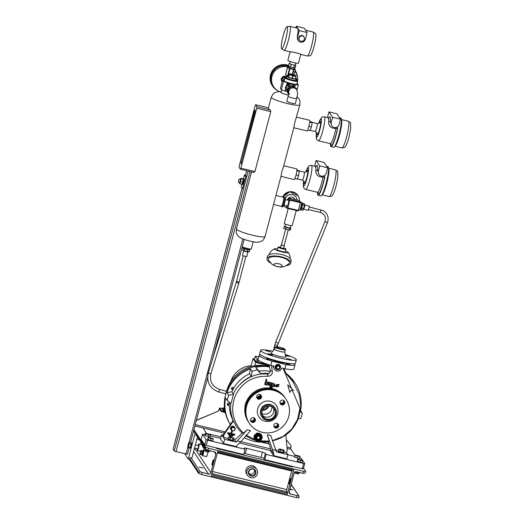 <?xml version="1.0" encoding="UTF-8"?>
<svg xmlns="http://www.w3.org/2000/svg" width="524" height="524" viewBox="0 0 524 524"><rect width="100%" height="100%" fill="white"/><g stroke="black" fill="none" stroke-linecap="round" stroke-linejoin="round"><path stroke-width="0.79" d="M281.611 206.803L282.731 205.094L284.015 200.24L284.172 197.089L285.082 197.312L284.918 200.463L283.314 206.338L282.515 207.019L281.493 206.351M283.392 206.227A4.166 0.609 -76.3 0 0 283.458 206.148A4.166 0.609 -76.3 0 0 284.794 202.408A4.166 0.609 -76.3 0 0 285.325 198.472L285.239 197.987M282.731 205.094L283.635 205.316M284.015 200.24L284.918 200.463M284.172 197.089L283.7 197.437M287.486 92.263L285.239 87.626L288.108 83.467L293.126 83.794L288.213 83.624L285.344 87.783L287.873 92.296M287.362 91.019A4.166 4.087 -33.7 0 1 289.726 84.128A4.166 4.087 -33.7 0 1 294.206 86.46M294.96 87.534L293.23 83.945M296.918 90.069L296.97 88.956L292.792 86.25L288.167 88.373L292.687 86.093L296.97 88.956M288.266 88.53L287.925 93.521L288.167 88.373M287.925 93.521L288.645 94.006M288.717 93.541A4.389 4.303 -33.7 0 1 291.796 87.05A4.389 4.303 -33.7 0 1 296.145 88.877L296.715 89.735A4.389 4.303 -33.7 0 0 288.776 93.017M296.636 98.519A4.389 0.583 14.8 0 1 292.877 98.119A4.389 0.583 14.8 0 1 288.154 96.278L286.838 101.27A4.389 0.583 14.8 0 0 291.56 103.117A4.389 0.583 14.8 0 0 295.32 103.516L296.636 98.519C296.728 95.486 298.673 95.944 296.715 89.735M295.674 78.227A5.345 0.707 -165.2 0 1 296.898 79.045A5.345 0.707 -165.2 0 1 292.313 78.561A5.345 0.707 -165.2 0 1 286.562 76.314A5.345 0.707 -165.2 0 1 288.03 76.209M296.001 79.864A5.345 0.707 -165.2 0 1 296.551 80.362A5.345 0.707 -165.2 0 1 291.966 79.877A5.345 0.707 -165.2 0 1 286.215 77.631L286.071 78.155A5.345 0.707 -165.2 0 0 286.628 78.652A5.345 0.707 -165.2 0 0 292.353 80.526A5.345 0.707 -165.2 0 0 296.414 80.886L296.551 80.362A5.345 0.707 -165.2 0 1 292.497 80.002A5.345 0.707 -165.2 0 1 286.766 78.128A5.345 0.707 -165.2 0 1 286.215 77.631L286.562 76.314M292.137 74.251A3.288 0.439 -165.2 0 1 295.575 75.476A3.288 0.439 -165.2 0 1 292.857 75.332A3.288 0.439 -165.2 0 1 289.477 73.864A3.288 0.439 -165.2 0 1 292.137 74.251M292.982 75.915A4.199 0.557 -165.2 0 1 292.844 75.888A4.199 0.557 -165.2 0 1 292.713 75.849L292.051 78.338A4.199 0.557 -165.2 0 0 292.327 78.404L292.982 75.915L296.053 76.393L295.398 78.882A4.199 0.557 -165.2 0 0 295.503 78.869L296.165 76.386A4.199 0.557 -165.2 0 1 296.053 76.393M296.165 76.386L295.726 75.738M288.613 74.002L289.045 74.657A4.199 0.557 -165.2 0 0 289.209 74.729L288.554 77.211A4.199 0.557 -165.2 0 1 288.39 77.139L287.958 76.491L290.086 68.624A4.113 0.544 -165.2 0 1 289.556 68.461L287.493 67.531A4.113 0.544 -165.2 0 1 287.427 67.432L288.095 67.164M289.209 74.729L292.713 75.849M289.045 74.657L288.39 77.139M292.327 78.404L295.398 78.882M288.554 77.211L292.051 78.338M337.05 127.07L337.463 128.347A1.369 0.419 10.9 0 1 335.858 128.393A1.369 0.393 71.3 0 1 335.642 127.725A1.369 0.393 71.3 0 1 335.602 127.535M337.626 128.596A15.085 2.214 103.7 0 1 336.251 134.491A15.085 2.214 103.7 0 1 331.037 146.668A15.085 2.214 103.7 0 1 330.447 143.707M339.473 117.677L340.803 117.998A15.085 2.214 103.7 0 1 338.89 135.133A15.085 2.214 103.7 0 1 333.677 147.31L331.037 146.668M330.886 143.425L330.991 144.139L330.369 143.681A12.34 1.808 -76.3 0 0 334.633 133.725A12.34 1.808 -76.3 0 0 335.858 128.393C330.958 128.478 328.561 126.284 328.659 121.817A1.369 0.937 -174.3 0 0 330.343 121.254L331.738 125.793A4.113 4.035 -33.7 0 1 331.207 122.55L332.596 117.291L340.502 119.217L339.113 124.47A4.113 4.035 -33.7 0 1 331.738 125.793M327.507 117.586A4.113 4.035 -33.7 0 1 327.598 117.134L328.987 111.881L336.893 113.8L340.502 119.217M307.673 129.991L310.097 130.581L311.4 127.024L312.18 122.695L311.662 121.915L309.75 121.45M309.697 122.092L312.18 122.695M308.865 126.408L311.4 127.024M328.987 111.881L332.596 117.291M324.205 175.691L324.618 176.968A1.369 0.419 10.9 0 1 323.013 177.014A1.369 0.393 71.3 0 1 322.797 176.339A1.369 0.393 71.3 0 1 322.758 176.149M324.782 177.21A15.085 2.214 103.7 0 1 323.406 183.112A15.085 2.214 103.7 0 1 318.192 195.288A15.085 2.214 103.7 0 1 317.603 192.321M326.629 166.291L327.952 166.612A15.085 2.214 103.7 0 1 326.046 183.754A15.085 2.214 103.7 0 1 320.832 195.924L318.192 195.288M318.042 192.039L318.147 192.753L317.524 192.301A12.34 1.808 -76.3 0 0 321.788 182.339A12.34 1.808 -76.3 0 0 323.013 177.014C318.114 177.092 315.717 174.898 315.815 170.431A1.369 0.937 -174.3 0 0 317.498 169.868L318.887 174.407A4.113 4.035 -33.7 0 1 318.356 171.165L319.745 165.912L327.657 167.831L326.269 173.09A4.113 4.035 -33.7 0 1 318.887 174.407M314.662 166.206A4.113 4.035 -33.7 0 1 314.754 165.754L316.142 160.495L324.048 162.42L327.657 167.831M294.829 178.605L297.252 179.195L298.556 175.645L299.335 171.309L298.811 170.529L296.905 170.064M296.853 170.706L299.335 171.309M296.021 175.029L298.556 175.645M316.142 160.495L319.745 165.912M285.298 198.334A6.17 6.046 -33.7 0 1 297.062 200.076M285.272 198.17A6.17 6.046 -33.7 0 1 296.021 197.103A6.17 6.046 -33.7 0 1 296.047 197.148M283.045 197.188A8.639 8.469 -33.7 0 1 299.466 200.666M291.757 197.076L291.73 197.031A3.701 3.629 -33.7 0 1 292.065 197.116M288.324 198.354L288.226 198.203A3.701 3.629 -33.7 0 1 288.475 197.954L288.58 198.111M288.213 208.67A8.639 8.469 -33.7 0 1 283.818 205.487M288.226 198.203L288.121 198.583M288.94 197.823L288.475 197.954M301.064 41.232A2.744 2.685 146.3 0 0 304.044 37.086A2.744 2.685 146.3 0 0 299.551 37.06A2.744 2.685 146.3 0 0 301.064 41.232M304.044 37.086L303.743 36.634A2.744 2.685 146.3 0 0 299.25 36.608A2.744 2.685 146.3 0 0 299.178 39.673L299.479 40.125M286.956 26.711A11.345 1.664 -76.3 0 0 282.862 36.903A11.345 1.664 -76.3 0 0 281.493 48.608A11.345 1.664 -76.3 0 0 281.604 48.719A11.345 1.664 -76.3 0 0 285.724 39.162A11.345 1.664 -76.3 0 0 287.237 26.868A11.345 1.664 -76.3 0 0 286.956 26.711L289.818 26.383A12.34 1.808 103.7 0 1 289.916 26.39L297.56 28.244A12.34 1.808 103.7 0 1 297.77 28.407A12.34 1.808 103.7 0 1 297.246 36.798L298.038 40.433A4.113 4.035 -33.7 0 1 297.508 37.191L299.243 30.621L307.149 32.54L305.413 39.117A4.113 4.035 -33.7 0 1 298.038 40.433M313.201 32.069L315.599 33.674A11.345 1.664 103.7 0 1 315.703 33.791A11.345 1.664 103.7 0 1 314.341 45.496A11.345 1.664 103.7 0 1 310.247 55.682L307.378 56.016A12.34 1.808 -76.3 0 0 311.839 44.926A12.34 1.808 -76.3 0 0 313.319 32.193A12.34 1.808 -76.3 0 0 313.201 32.069A12.34 1.808 -76.3 0 0 313.11 32.023L305.59 30.196M289.916 26.39A12.34 1.808 103.7 0 1 290.126 26.554A12.34 1.808 103.7 0 1 288.56 39.608A12.34 1.808 103.7 0 1 284.087 50.37A12.34 1.808 103.7 0 1 283.995 50.33L281.604 48.719M289.752 63.542A2.882 0.38 14.8 0 0 289.707 63.587A2.882 0.38 14.8 0 0 289.72 63.653A2.882 0.38 14.8 0 0 292.602 64.747A2.882 0.38 14.8 0 0 295.274 65.061L295.811 63.031M290.119 51.837L287.879 60.293A5.482 0.727 14.8 0 0 287.912 60.411A5.482 0.727 14.8 0 0 293.394 62.5A5.482 0.727 14.8 0 0 298.483 63.096L300.776 54.424M300.711 54.411L307.28 56.009A12.34 1.808 -76.3 0 0 307.378 56.016M290.204 51.738C291.003 51.503 302.197 54.227 300.75 54.306M295.313 64.904L295.837 65.14L294.495 65.225L291.148 64.413L289.143 63.509L289.739 63.47M295.837 65.14L295.143 67.766L290.453 67.039L288.449 66.135L289.143 63.509M293.8 67.851L294.495 65.225M290.453 67.039L291.148 64.413M295.863 27.831L296.296 26.2L304.208 28.126L307.149 32.54M296.296 26.2L299.243 30.621M282.377 78.515A3.288 3.223 -33.7 0 1 283.333 77.545M281.643 78.253A3.288 3.223 -33.7 0 1 283.288 76.576M284.493 76.268A3.288 3.223 -33.7 0 1 286.373 76.727M279.711 91.628A13.166 12.903 -33.7 0 1 271.982 76.432A13.166 12.903 -33.7 0 1 288.816 67.131M294.894 71.271A13.166 12.903 -33.7 0 1 297.593 81.096M297.527 81.515A13.166 12.903 -33.7 0 1 297.062 83.355M273.679 86.807L273.05 85.864A13.166 12.903 -33.7 0 1 289.078 66.502M294.914 71.199A13.166 12.903 -33.7 0 1 294.96 71.264L295.595 72.214M277.923 90.776A13.709 13.441 -33.7 0 1 270.829 75.358A13.709 13.441 -33.7 0 1 288.554 65.736M295.418 70.963L295.117 70.511A13.709 13.441 146.3 0 0 295.104 70.491L295.117 70.511A13.709 13.441 -33.7 0 1 297.619 77.657M281.408 79.903L281.106 78.803L283.766 76.091L286.445 76.746M284.506 76.727L281.512 79.51M281.578 80.716A3.288 3.223 -33.7 0 1 281.401 80.041M283.766 76.091L284.126 76.635M281.467 79.347L281.106 78.803M278.991 263.795A4.113 1.546 10.2 0 1 282.036 266.14A4.113 1.546 10.2 0 1 277.17 266.565A4.113 1.546 10.2 0 1 274.131 264.22A4.113 1.546 10.2 0 1 278.991 263.795M281.218 257.33A10.69 4.015 10.2 0 1 288.809 263.801C283.052 268 281.322 267.155 276.914 266.624L272.251 264.528L268.517 260.14A10.69 4.015 10.2 0 1 281.218 257.33M270.319 262.812A12.065 4.533 10.2 0 1 266.971 258.784A12.065 4.533 10.2 0 1 281.519 256.865A12.065 4.533 10.2 0 1 290.722 263.068A12.065 4.533 10.2 0 1 286.183 265.675M266.971 258.784L267.378 256.531A12.065 4.533 10.2 0 1 281.925 254.612A12.065 4.533 10.2 0 1 291.128 260.814L290.722 263.068M280.569 247.263A4.113 0.544 14.8 0 0 278.054 247.112L277.36 249.738A4.113 0.544 14.8 0 0 277.386 249.83A4.113 0.544 14.8 0 0 281.493 251.396A4.113 0.544 14.8 0 0 285.318 251.841L286.012 249.214A4.113 0.544 14.8 0 0 285.986 249.123A4.113 0.544 14.8 0 0 283.753 248.101M278.054 247.112A4.113 0.544 14.8 0 0 278.08 247.204A4.113 0.544 14.8 0 0 282.187 248.769A4.113 0.544 14.8 0 0 286.012 249.214M283.615 248.546L280.464 247.714M281.434 245.068L284.08 245.769M281.421 245.16L284.047 245.854M290.224 227.783A2.744 0.36 -165.2 0 1 290.237 227.842A2.744 0.36 -165.2 0 1 287.689 227.54A2.744 0.36 -165.2 0 1 284.951 226.499A2.744 0.36 -165.2 0 1 284.938 226.44A2.744 0.36 -165.2 0 1 284.977 226.394M290.283 227.678A3.02 0.4 -165.2 0 1 290.486 227.842A3.02 0.4 -165.2 0 1 290.506 227.907A3.02 0.4 -165.2 0 1 287.702 227.58A3.02 0.4 -165.2 0 1 284.689 226.434A3.02 0.4 -165.2 0 1 284.67 226.368A3.02 0.4 -165.2 0 1 284.977 226.276M290.414 228.104A3.02 0.4 -165.2 0 1 290.434 228.176A3.02 0.4 -165.2 0 1 290.191 228.261A3.02 0.4 -165.2 0 1 287.846 227.901A3.02 0.4 -165.2 0 1 285.174 227.043A3.02 0.4 -165.2 0 1 284.617 226.696A3.02 0.4 -165.2 0 1 284.604 226.63A3.02 0.4 -165.2 0 1 284.65 226.584M277.563 248.972A7.257 0.963 14.8 0 0 274.438 248.815A7.257 0.963 14.8 0 0 282.135 251.985A7.257 0.963 14.8 0 0 288.311 252.483A7.257 0.963 14.8 0 0 285.514 251.075M284.624 226.558L286.176 227.495L289.523 228.307L290.473 228.038M284.172 226.591L283.681 228.425L289.038 230.147L290.381 230.056L290.866 228.215M286.176 227.495L285.691 229.329M289.038 230.147L289.523 228.307M243.254 247.19A3.563 0.472 14.8 0 0 244.256 247.813A3.563 0.472 14.8 0 0 247.963 248.887A3.563 0.472 14.8 0 0 250.151 249.011L250.151 249.005A3.563 0.472 14.8 0 1 248.206 248.933A3.563 0.472 14.8 0 1 244.662 247.97A3.563 0.472 14.8 0 1 243.254 247.19L243.044 247.983A3.563 0.472 14.8 0 0 244.453 248.756A3.563 0.472 14.8 0 0 247.996 249.719A3.563 0.472 14.8 0 0 249.941 249.804L250.151 249.011M300.933 209.855L302.767 210.301A3.426 0.504 -76.3 0 0 302.8 210.288L303.619 208.578A3.426 0.504 -76.3 0 0 303.671 208.408L304.398 205.244A3.426 0.504 -76.3 0 0 304.411 205.159A3.426 0.504 -76.3 0 0 304.424 205.081L302.499 204.615A3.563 0.524 -76.3 0 1 301.66 208.205A3.563 0.524 -76.3 0 1 300.756 209.96L299.964 209.764A3.563 0.524 -76.3 0 0 300.449 209.115A3.563 0.524 -76.3 0 0 301.562 205.297A3.563 0.524 -76.3 0 0 301.647 202.834L301.549 202.814M257.579 439.774A2.469 2.417 -33.7 0 1 256.216 436.02A2.469 2.417 -33.7 0 1 260.258 436.04A2.469 2.417 -33.7 0 1 257.579 439.774M256.105 438.706A2.469 2.417 -33.7 0 1 258.738 434.907A2.469 2.417 -33.7 0 1 260.212 435.975M258.005 439.125A1.506 1.48 -33.7 0 1 256.93 437.324A1.506 1.48 -33.7 0 1 258.764 436.237A1.506 1.48 -33.7 0 1 259.832 438.031A1.506 1.48 -33.7 0 1 258.005 439.125M258.751 435.857A1.854 1.814 -33.7 0 1 258.922 435.903L258.758 435.654A1.854 1.814 -33.7 0 0 258.587 435.614L256.957 436.086A1.854 1.814 -33.7 0 0 256.839 436.21L256.996 436.453A1.854 1.814 -33.7 0 1 257.12 436.328M256.996 436.453L256.406 437.835A1.854 1.814 -33.7 0 0 256.452 438.005L256.616 438.247A1.854 1.814 -33.7 0 1 256.57 438.084M256.616 438.247L257.815 439.407A1.854 1.814 -33.7 0 0 257.985 439.446L259.609 438.974A1.854 1.814 -33.7 0 0 259.734 438.85L260.159 437.226A1.854 1.814 -33.7 0 0 260.114 437.055L258.922 435.903M258.758 435.654L260.114 437.055M256.839 436.21L256.406 437.835M258.587 435.614L256.957 436.086M260.146 435.87A2.469 2.417 146.3 0 0 255.633 436.931A2.469 2.417 146.3 0 0 256.039 438.608M260.258 436.04L260.166 435.903A2.469 2.417 146.3 0 0 255.679 436.996A2.469 2.417 146.3 0 0 256.059 438.64L256.151 438.778M276.967 369.479A2.469 2.417 -33.7 0 1 276.089 365.693A2.469 2.417 -33.7 0 1 280.012 365.87A2.469 2.417 -33.7 0 1 276.967 369.479M275.86 368.536A2.469 2.417 -33.7 0 1 278.866 364.855A2.469 2.417 -33.7 0 1 279.967 365.798M277.537 368.876A1.506 1.48 -33.7 0 1 276.77 366.931A1.506 1.48 -33.7 0 1 278.748 366.138A1.506 1.48 -33.7 0 1 279.515 368.084A1.506 1.48 -33.7 0 1 277.537 368.876M278.788 365.765A1.854 1.814 -33.7 0 1 278.945 365.831L278.788 365.588A1.854 1.814 -33.7 0 0 278.624 365.523L276.947 365.732A1.854 1.814 -33.7 0 0 276.803 365.837L276.967 366.079A1.854 1.814 -33.7 0 1 277.111 365.975M276.967 366.079L276.122 367.376A1.854 1.814 -33.7 0 0 276.141 367.553L276.305 367.796A1.854 1.814 -33.7 0 1 276.286 367.619M276.305 367.796L277.301 369.125A1.854 1.814 -33.7 0 0 277.458 369.197L279.135 368.988A1.854 1.814 -33.7 0 0 279.279 368.883L279.96 367.337A1.854 1.814 -33.7 0 0 279.94 367.167L278.945 365.831M278.788 365.588L279.94 367.167M276.803 365.837L276.122 367.376M278.624 365.523L276.947 365.732M279.901 365.7A2.469 2.417 146.3 0 0 275.473 366.374A2.469 2.417 146.3 0 0 275.794 368.438M280.012 365.87L279.927 365.732A2.469 2.417 146.3 0 0 275.519 366.446A2.469 2.417 146.3 0 0 275.814 368.47L275.906 368.601M260.945 395.181A2.469 2.417 -33.7 0 1 260.539 397.834L259.249 398.607A14.534 14.246 -33.7 0 1 260.546 397.834M282.855 362.3A11.109 1.474 -165.2 0 1 271 359.169M284.244 400.847A2.469 2.417 -33.7 0 1 280.373 403.749L280.176 403.546M281.781 404.856A2.469 2.417 -33.7 0 1 280.419 401.102A2.469 2.417 -33.7 0 1 284.46 401.122A2.469 2.417 -33.7 0 1 281.781 404.856M273.895 425.147A2.469 2.417 -33.7 0 1 278.323 424.355A2.469 2.417 -33.7 0 1 276.659 428.115A2.469 2.417 -33.7 0 1 273.895 425.147M278.106 424.073A2.469 2.417 -33.7 0 1 274.039 426.778M254.802 418.401L254.978 418.899A2.469 2.417 -33.7 0 1 250.741 421.119M253.596 417.694A2.469 2.417 -33.7 0 1 254.959 421.447A2.469 2.417 -33.7 0 1 250.917 421.427A2.469 2.417 -33.7 0 1 253.596 417.694M261.483 397.408A2.469 2.417 -33.7 0 1 257.055 398.194A2.469 2.417 -33.7 0 1 258.718 394.434A2.469 2.417 -33.7 0 1 261.483 397.408M259.249 398.607A2.469 2.417 -33.7 0 1 256.878 397.886M266.88 419.423A6.995 6.858 -33.7 0 1 261.928 411.085A6.995 6.858 -33.7 0 1 270.423 406.015A6.995 6.858 -33.7 0 1 275.369 414.353A6.995 6.858 -33.7 0 1 266.88 419.423M266.578 420.248A7.952 7.795 -33.7 0 1 262.177 408.157A7.952 7.795 -33.7 0 1 275.211 408.216A7.952 7.795 -33.7 0 1 266.578 420.248M261.974 417.039L261.653 416.554A7.952 7.795 -33.7 0 1 270.279 404.521A7.952 7.795 -33.7 0 1 274.89 407.738L275.211 408.216M265.052 421.263A10.421 10.218 -33.7 0 1 257.67 408.838A10.421 10.218 -33.7 0 1 270.325 401.286A10.421 10.218 -33.7 0 1 277.707 413.711A10.421 10.218 -33.7 0 1 265.052 421.263M262.131 432.3A21.936 21.504 -33.7 0 1 249.431 423.438A21.936 21.504 -33.7 0 1 250.007 398.941A21.936 21.504 -33.7 0 1 273.246 390.249A21.936 21.504 -33.7 0 1 285.947 399.111A21.936 21.504 -33.7 0 1 285.37 423.608A21.936 21.504 -33.7 0 1 262.131 432.3M249.431 423.438L249.038 422.848A21.936 21.504 -33.7 0 1 249.614 398.351A21.936 21.504 -33.7 0 1 272.853 389.666A21.936 21.504 -33.7 0 1 285.554 398.528L285.947 399.111M273.41 407.986A6.72 6.589 -33.7 0 1 262.445 415.29M270.351 406.277A6.72 6.589 -33.7 0 1 274.065 416.495A6.72 6.589 -33.7 0 1 263.061 416.442A6.72 6.589 -33.7 0 1 270.351 406.277M285.384 355.134L289.065 356.386L285.495 355.737M286.432 358.37L291.193 359.575L286.432 358.37M269.893 354.008L272.552 355.043L270.436 354.82L267.777 353.785L269.893 354.008M270.41 351.801L265.655 350.595L270.41 351.801M280.792 348.735A4.526 0.603 -165.2 0 1 276.076 346.731A4.526 0.603 -165.2 0 1 279.803 347.242A4.526 0.603 -165.2 0 1 284.591 348.977A4.526 0.603 -165.2 0 1 280.792 348.735M284.591 348.977L285.246 349.613A5.345 0.707 -165.2 0 1 285.344 349.809A5.345 0.707 -165.2 0 1 280.766 349.325A5.345 0.707 -165.2 0 1 275.008 347.078A5.345 0.707 -165.2 0 1 275.192 346.954L276.076 346.731M284.787 351.892A5.345 0.707 -165.2 0 1 284.781 351.938A5.345 0.707 -165.2 0 1 280.202 351.453A5.345 0.707 -165.2 0 1 274.445 349.207A5.345 0.707 -165.2 0 1 274.465 349.167M285.344 349.809L284.781 351.938L285.718 356.949A7.539 1.002 -165.2 0 1 279.246 356.327A7.539 1.002 -165.2 0 1 271.163 353.097L274.452 349.187M285.266 354.512A18.51 2.45 -165.2 0 1 296.322 359.811A18.51 2.45 -165.2 0 1 280.451 358.128A18.51 2.45 -165.2 0 1 260.526 350.353A18.51 2.45 -165.2 0 1 272.749 351.211M296.322 359.811L295.418 363.23A18.51 2.45 -165.2 0 1 279.547 361.547A18.51 2.45 -165.2 0 1 259.622 353.772L260.526 350.353M279.829 347.288A4.251 0.563 -165.2 0 1 284.408 349.076A4.251 0.563 -165.2 0 1 280.766 348.689A4.251 0.563 -165.2 0 1 276.187 346.901A4.251 0.563 -165.2 0 1 279.829 347.288M243.673 250.996L242.501 255.43L243.365 255.902L246.739 256.55L247.911 252.116M243.68 250.957L247.845 252.129L249.267 251.756A3.426 0.452 14.8 0 0 249.286 251.73L249.771 249.896M243.149 248.147L242.678 249.941L243.942 250.682A3.426 0.452 14.8 0 0 244.014 250.708A3.426 0.452 14.8 0 0 244.092 250.734L247.223 251.592A3.426 0.452 14.8 0 0 247.4 251.631L249.267 251.756L249.758 249.896M244.603 248.808L244.092 250.734M247.223 251.592L247.734 249.666M247.904 249.706L247.4 251.631M242.678 249.941L243.719 251.042M243.942 250.682L244.446 248.756M244.171 239.429L242.298 246.516A4.664 0.616 14.8 0 0 247.315 248.474A4.664 0.616 14.8 0 0 251.317 248.9L253.19 241.806M270.299 109.942L270.77 111.645L256.74 108.232L256.937 106.693L270.299 109.942A14.81 1.965 -165.2 0 1 268.314 108.324L271.236 97.287A14.81 1.965 14.8 0 0 287.172 103.503A14.81 1.965 14.8 0 0 299.866 104.852L294.652 123.055L293.872 127.542L283.576 166.521L281.807 171.676L281.028 176.156L265.079 236.514C262.531 242.219 262.072 240.405 260.133 241.806C256.904 242.37 257.12 242.632 249.824 241.099C240.929 238.669 240.11 237.785 238.138 235.99C237.143 233.815 235.846 235.171 236.448 228.949A14.81 1.965 14.8 0 0 252.385 235.165A14.81 1.965 14.8 0 0 265.079 236.514M275.932 195.459L283.589 197.319A4.664 0.681 103.7 0 1 282.999 202.618A4.664 0.681 103.7 0 1 281.388 206.377L273.548 204.471M283.779 165.754L296.695 168.892A5.482 0.806 103.7 0 1 296.001 175.121A5.482 0.806 103.7 0 1 294.102 179.549L280.975 176.359M296.623 117.134L309.54 120.278A5.482 0.806 103.7 0 1 308.846 126.507A5.482 0.806 103.7 0 1 306.946 130.935L293.82 127.745M193.86 429.883L196.382 433.676L195.066 433.355L193.546 431.075M196.382 433.676L195.897 435.51L196.664 435.699M208.559 448.262L208.028 450.26L205.552 449.042L205.618 447.169L208.559 448.262L303.448 471.331L305.78 471.521L305.531 472.465L304.32 473.441L302.918 473.329L303.448 471.331M193.932 429.621L205.618 447.169M290.211 449.134L287.087 448.374L290.211 449.134M270.646 448.911L240.883 441.68M221.056 436.859L209.731 434.108M202.971 427.938L206.502 433.243M194.895 425.96L224.344 433.119L194.895 425.979M304.726 463.589L303.337 468.849L302.171 468.751L303.56 463.498L304.726 463.589L302.813 460.72M303.56 463.498L266.133 454.4L264.744 459.653L302.171 468.751M292.156 466.314L292.575 466.95L216.661 448.492L216.242 447.863L243.653 454.524L245.042 449.271L207.615 440.173L206.227 445.426L216.242 447.863M206.227 445.426L204.76 444.883L201.151 439.466L202.539 434.213L206.148 439.623L207.615 440.173M290.545 448.649L295.091 455.467M303.527 468.135L305.78 471.521M293.709 469.969L217.794 451.511L211.349 475.903L287.263 494.355L293.709 469.969L293.329 470.853L217.558 452.422M202.14 472.543L201.616 474.541L198.675 473.447L198.923 472.504L200.378 471.888L208.598 474.115A1.919 1.88 146.3 0 0 210.93 472.72L215.842 454.118A1.919 1.88 146.3 0 0 214.486 451.826L208.028 450.26M296.505 497.61L297.029 495.612L298.431 495.724L299.093 496.857L298.837 497.8L296.505 497.61L201.616 474.541M297.029 495.612L290.571 494.04A1.919 1.88 -33.7 0 1 289.215 491.754L294.134 473.146A1.919 1.88 -33.7 0 1 296.46 471.757L302.918 473.329M212.456 462.024A2.744 0.4 -76.3 0 0 212.109 465.135A2.744 0.4 -76.3 0 0 213.058 462.921A2.744 0.4 -76.3 0 0 213.406 459.81A2.744 0.4 -76.3 0 0 212.456 462.024M199.041 467.067L203.011 468.07L199.041 467.067M189.288 459.358L198.675 473.447M289.844 489.383L292.628 489.861L289.969 488.892M184.69 453.738L188.26 459.109L189.583 459.43L190.068 457.59L191.915 458.035L197.489 436.931M191.267 442.859L191.836 442.996A2.633 0.386 103.7 0 1 191.928 443.206A2.633 0.386 103.7 0 1 191.47 446.121A2.633 0.386 103.7 0 1 190.592 448.112L187.952 447.666L189.302 443.979L189.393 442.204L188.764 443.166L189.393 442.204L191.26 442.976A2.633 0.386 103.7 0 1 191.273 443.042A2.633 0.386 103.7 0 1 191.201 444.116L191.057 444.922A2.633 0.386 103.7 0 1 190.592 446.677L190.35 447.332A2.633 0.386 103.7 0 1 189.943 447.954L190.35 447.332M188.26 459.109L195.066 433.355M187.834 447.09L187.952 447.666M188.706 445.269A2.345 0.341 103.7 0 1 187.815 447.011A2.345 0.341 103.7 0 1 188.188 444.496A2.345 0.341 103.7 0 1 188.863 442.695A2.345 0.341 103.7 0 1 188.706 445.269M198.472 445.623L198.399 447.555L197.692 448.819M197.384 448.747A3.426 0.504 -76.3 0 0 197.332 450.535A3.426 0.504 -76.3 0 0 197.391 450.581A3.426 0.504 -76.3 0 0 198.635 447.594A3.426 0.504 -76.3 0 0 199.068 443.966A3.426 0.504 -76.3 0 0 199.009 443.92A3.426 0.504 -76.3 0 0 198.157 445.551M203.319 450.778A3.426 0.504 -76.3 0 0 204.118 447.968M190.467 447.162L188.581 446.703M191.057 444.922L190.592 446.677M191.188 444.431L189.302 443.979M191.26 442.976L191.201 444.116M286.202 77.663A6.583 0.871 14.8 0 0 284.879 77.84A6.583 0.871 14.8 0 0 291.966 80.604A6.583 0.871 14.8 0 0 297.606 81.2A6.583 0.871 14.8 0 0 296.545 80.395M284.879 77.84L284.119 80.729A6.583 0.871 14.8 0 0 291.2 83.493A6.583 0.871 14.8 0 0 292.025 83.689M293.224 83.938A6.583 0.871 14.8 0 0 296.846 84.095L297.606 81.2M284.316 79.989A8.777 1.166 14.8 0 0 282.632 79.917L283.563 81.318A8.777 1.166 14.8 0 0 287.237 82.681L291.056 83.611M293.335 84.168L295.405 84.665A8.777 1.166 14.8 0 0 298.326 84.908L297.396 83.506A8.777 1.166 14.8 0 0 297.043 83.349M282.632 79.917L280.412 88.327L281.342 89.728L283.563 81.318M298.326 84.908L296.951 90.121M287.237 82.681L286.405 85.838M285.685 88.569L285.017 91.091L287.145 91.608M294.757 87.115L295.405 84.665M281.342 89.728A8.777 1.166 14.8 0 0 285.017 91.091M281.696 89.886L281.061 92.296A6.583 0.871 14.8 0 0 288.148 95.06A6.583 0.871 14.8 0 0 288.429 95.126M254.939 171.558L253.773 172.488L240.411 169.239L240.909 168.152L254.939 171.558L270.77 111.645M268.452 107.826L255.614 104.708L255.116 105.796L239.285 165.715L239.088 167.254L240.411 169.239M254.468 111.429L240.896 164.064L254.887 112.057L255.129 109.876L254.468 111.429L255.011 111.56M256.74 108.232L240.909 168.152M255.614 104.708L256.937 106.693M289.215 87.796L289.353 87.272L288.331 85.74L287.087 90.469L287.905 91.7M288.331 85.74A4.113 4.035 -33.7 0 1 289.333 85.143L290.355 86.676L291.062 86.846M294.861 87.475L294.075 86.296L289.333 85.143M294.075 86.296A4.113 4.035 -33.7 0 1 294.298 86.591L294.901 87.495M287.899 91.824L287.447 91.15A4.113 4.035 -33.7 0 1 287.087 90.469M289.353 87.272A4.113 4.035 -33.7 0 1 290.355 86.676M284.598 78.901A3.563 3.498 146.3 0 0 283.438 79.917M284.827 78.037L284.047 76.864L281.539 79.425L282.456 80.598M283.183 79.903L284.774 78.233M282.371 80.676A4.113 4.035 146.3 0 0 282.22 81.246L281.388 79.995L282.01 82.288M281.539 79.425A4.113 4.035 146.3 0 0 281.388 79.995M286.32 77.08L284.624 76.701A4.113 4.035 146.3 0 0 284.047 76.864M284.624 76.701L285.259 77.663M173.123 449.199L174.243 450.974L176.005 451.629L187.422 454.177M243.418 179.293A2.476 0.36 103.7 0 1 243.45 179.398A2.476 0.36 103.7 0 1 243.457 179.837A2.476 0.36 103.7 0 1 243.025 182.162A2.476 0.36 103.7 0 1 242.343 183.957L242.049 184.343M243.365 179.391L242.036 184.363L241.721 183.793L242.036 184.363L239.874 183.832L241.21 178.867L240.896 178.298L241.21 178.867L243.365 179.391L243.057 178.822L243.365 179.391M242.854 182.156L240.699 181.632M240.274 179.346A2.476 0.36 103.7 0 1 240.588 178.704A2.476 0.36 103.7 0 1 240.824 179.195A2.476 0.36 103.7 0 1 240.175 182.241A2.476 0.36 103.7 0 1 239.481 183.262A2.476 0.36 103.7 0 1 239.468 182.817A2.476 0.36 103.7 0 1 239.494 182.542M239.566 183.269L239.874 183.832L239.566 183.269M239.088 179.057L240.601 179.601L239.756 182.607L238.309 182.254L239.088 179.057L238.309 182.254M243.057 178.822L240.896 178.298M243.326 179.064L244.439 174.865L245.494 175.121L246.693 176.922L243.503 189.013L242.448 188.758L241.243 186.95L241.937 184.337M244.439 174.865L245.638 176.667L246.693 176.922M245.638 176.667L242.448 188.758M286.287 439.754L290.872 445.466A1.369 1.343 146.3 0 1 291.121 446.638L290.237 449.153M220.964 411.189L221.174 410.397A2.744 0.36 14.8 0 0 224.108 411.491L223.905 412.283A2.744 0.36 -165.2 0 1 220.964 411.189L219.327 408.74L218.803 410.331A1.369 1.343 -33.7 0 1 218.004 411.248L196.349 420.471M223.905 412.283L225.32 412.624M224.108 411.491L225.124 411.74M223.853 408.379L222.3 408L222.091 408.792L223.591 411.045L225.058 411.399M221.174 410.397L219.523 407.941L218.803 410.331M218.004 411.248L196.402 420.274M217.912 411.111A1.369 1.343 146.3 0 0 218.711 410.194M286.281 439.728L290.781 445.328A1.369 1.343 -33.7 0 1 290.892 445.492M283.608 464.768L283.497 464.212M248.952 473.395A3.36 3.295 146.3 0 0 254.337 469.812M251.284 475.563A3.36 3.295 146.3 0 0 254.933 470.48A3.36 3.295 146.3 0 0 249.431 470.454A3.36 3.295 146.3 0 0 251.284 475.563M253.144 468.777A3.799 3.72 -33.7 0 1 255.836 473.303A3.799 3.72 -33.7 0 1 251.225 476.054A3.799 3.72 -33.7 0 1 248.533 471.528A3.799 3.72 -33.7 0 1 253.144 468.777M291.082 484.687L298.988 496.051L291.18 484.327M291.842 470.493L286.785 489.593L286.504 491.748L287.421 493.123L287.263 494.355M290.158 481.667A2.744 0.4 103.7 0 1 289.209 483.881A2.744 0.4 103.7 0 1 289.556 480.763A2.744 0.4 103.7 0 1 290.506 478.55A2.744 0.4 103.7 0 1 290.158 481.667M264.744 459.653L263.991 458.526A2.744 0.36 14.8 0 0 261.057 457.432L245.239 453.588A2.744 0.36 14.8 0 0 243.974 453.332M232.885 440.874L233.344 440.271L232.669 440.245A2.633 0.347 14.8 0 0 233.154 440.284L232.853 440.933A2.633 0.347 14.8 0 1 229.617 440.212A2.633 0.347 14.8 0 1 228.209 439.518L228.366 438.929M233.082 440.939A2.633 0.347 14.8 0 0 233.304 440.861L233.219 440.232M233.344 440.271A2.633 0.347 14.8 0 0 233.462 440.226L234.176 438.346L233.737 437.972M228.451 438.968A2.633 0.347 14.8 0 0 229.42 439.433L228.176 438.837L228.674 436.964L230.187 437.684L234.176 438.346M230.187 439.682A2.633 0.347 14.8 0 0 231.955 440.127L229.42 439.433M232.669 440.245L231.955 440.127M229.695 439.557L230.187 437.684M232.446 440.252L232.944 438.372M233.514 438.097L229.335 436.767L233.514 438.097M229.335 436.78L228.674 436.964L229.335 436.78M204.76 444.883L206.148 439.623M302.42 460.124L301.123 458.179L299.728 457.662M202.539 434.213L204.936 434.606M210.379 435.929L220.643 438.424M239.501 443.009L270.725 450.601M287.846 454.76L294.829 456.456M261.057 457.432L262.445 452.179L246.627 448.334A2.744 0.36 -165.2 0 0 244.276 448.086A2.744 0.36 -165.2 0 0 244.295 448.144L245.042 449.271M266.133 454.4L265.38 453.267L263.991 458.526M262.445 452.179A2.744 0.36 -165.2 0 1 265.38 453.267M254.71 365.726L255.581 362.418L253.027 358.58L250.924 366.558M254.553 358.953L253.027 358.58M255.581 362.418L269.139 365.713M265.688 365.726A34.276 33.602 146.3 0 0 226.578 391.264M233.219 387.544A1.166 1.14 -33.7 0 1 231.47 388.716M229.054 403.316A1.166 1.14 -33.7 0 1 227.305 404.482M269.303 366.132A38.39 37.636 146.3 0 0 230.835 382.992A38.39 37.636 146.3 0 0 230.331 424.447M300.213 410.364L300.566 410.646A38.39 37.636 146.3 0 0 295.012 383.044L294.475 382.232A38.39 37.636 146.3 0 0 285.659 372.983M232.957 389.627A1.166 1.14 -33.7 0 1 231.497 388.264A1.166 1.14 -33.7 0 1 233.73 388.199A34.008 33.333 146.3 0 0 232.957 389.627A34.008 33.333 146.3 0 0 231.962 391.762L233.494 394.317L228.628 395.279A38.39 37.636 -33.7 0 0 227.239 400.533L225.556 398.004A38.39 37.636 146.3 0 0 230.35 424.42M229.263 405.111A1.166 1.14 -33.7 0 1 227.331 404.03A1.166 1.14 -33.7 0 1 229.296 403.5A34.008 33.333 146.3 0 0 229.263 405.111A34.008 33.333 146.3 0 0 233.114 420.418M244.367 437.678A38.39 37.636 146.3 0 0 253.341 441.116A38.39 37.636 146.3 0 0 268.393 441.725M250.426 368.831L252.109 371.359L251.245 376.356L249.562 373.828L250.426 368.831A38.39 37.636 146.3 0 0 226.944 392.751L228.628 395.279M252.109 371.359A38.39 37.636 -33.7 0 1 257.369 369.839L260.657 373.638L258.974 371.11L255.686 367.311L257.369 369.839M269.401 366.879A38.39 37.636 146.3 0 0 255.686 367.311M229.368 402.249A34.008 33.333 146.3 0 0 229.296 403.5M287.453 375.335L287.925 375.151A38.39 37.636 146.3 0 0 286.183 373.782M270.227 371.424A34.008 33.333 146.3 0 0 258.974 371.11M287.925 375.151L289.608 377.68A38.39 37.636 -33.7 0 1 293.479 381.42L293.217 382.153L289.608 377.68M295.012 383.044A38.39 37.636 146.3 0 0 291.796 378.891L293.479 381.42M300.566 410.646L302.243 413.174A38.39 37.636 -33.7 0 1 300.855 418.434L298.064 418.984M249.562 373.828A34.008 33.333 146.3 0 0 233.73 388.199M226.944 392.751L231.962 391.762M262.472 410.312A6.17 6.046 146.3 0 0 268.805 406.093M262.878 409.486A6.17 6.046 146.3 0 0 267.895 406.146M251.147 365.706A22.761 22.309 146.3 0 0 230.704 381.675M224.416 406.251L223.794 408.589L224.835 410.148M269.172 365.569L258.627 363.001L258.791 362.366M258.83 356.785L255.273 356.228L254.441 359.379L256.275 362.13L258.627 363.001M255.273 356.228L257.107 358.979L258.149 359.366M256.275 362.13L257.107 358.979M262.007 413.501A6.858 6.72 146.3 0 0 271.936 406.893M268.321 441.503L270.928 449.815L273.934 454.328L273.587 455.644L286.766 458.847L287.879 454.642L276.305 451.826L275.827 450.312L272.408 449.481L273.934 454.328M283.825 451.976L286.543 452.631L287.237 450.005L285.835 434.894M286.543 452.631L287.879 454.642M278.984 451.4L278.611 451.203A2.633 0.347 -165.2 0 0 278.984 451.4L278.997 452.035M278.67 451.989A2.633 0.347 -165.2 0 1 278.29 451.688L278.441 451.131M278.611 451.203L278.788 449.192L279.751 449.075L278.788 449.192L280.55 449.946L284.224 450.47L283.556 452.369A2.633 0.347 -165.2 0 1 283.556 452.376L283.386 453.037A2.633 0.347 -165.2 0 1 282.462 453.064A2.633 0.347 -165.2 0 1 278.951 452.114L279.102 451.413M275.722 450.005L278.401 450.653M282.94 452.441L283.556 452.369A2.633 0.347 -165.2 0 1 282.94 452.441L282.285 452.35A2.633 0.347 -165.2 0 1 280.537 451.937L279.737 451.688A2.633 0.347 -165.2 0 1 279.292 451.524M272.408 449.481L267.338 434.671L270.757 435.503L275.827 450.312M270.928 449.815L270.581 451.131L273.587 455.644M268.989 441.136L269.362 441.103L267.338 434.671M240.778 441.791L250.544 430.59L247.125 429.759L243.568 433.145L242.206 433.073L234.85 440.068L236.186 442.073L237.359 440.959L240.778 441.791L237.031 445.354L236.684 446.671L223.506 443.468L224.619 439.263L236.186 442.073M234.85 440.068L233.789 439.813M228.274 438.47L223.283 437.252L224.619 439.263M223.283 437.252L223.977 434.625L223.643 434.127L222.949 436.761L221.613 434.75L220.499 438.955L223.506 443.468M247.125 429.759L237.359 440.959M221.613 434.75L223.368 435.175M223.643 434.127L233.154 420.359L233.494 420.844C235.492 425.619 238.4 429.693 242.206 433.073M223.977 434.625L233.494 420.844M231.261 437.049A0.413 0.406 146.3 0 0 231.274 436.597L231.241 436.551A0.413 0.406 146.3 0 0 231.005 436.381L230.102 436.164A0.413 0.406 146.3 0 0 229.643 436.761A0.413 0.406 146.3 0 1 230.134 436.21L230.102 436.164M233.029 435.51A0.413 0.406 146.3 0 0 232.78 435.32L229.067 434.422A0.413 0.406 146.3 0 0 228.634 435.064L228.647 435.084A0.413 0.406 146.3 0 0 228.89 435.254L232.604 436.158A0.413 0.406 146.3 0 0 233.049 435.536A0.413 0.406 146.3 0 0 232.813 435.365L229.093 434.462A0.413 0.406 146.3 0 0 228.647 435.084M232.08 431.711A0.413 0.406 146.3 0 0 231.346 431.841L230.927 433.42L228.058 432.719A0.413 0.406 146.3 0 0 227.613 433.341A0.413 0.406 146.3 0 0 227.855 433.512L234.379 435.097A0.413 0.406 146.3 0 0 234.824 434.475A0.413 0.406 146.3 0 0 234.588 434.311L231.719 433.61L232.132 432.031A0.413 0.406 146.3 0 0 232.08 431.711L232.053 431.665A0.413 0.406 146.3 0 0 231.313 431.796L230.901 433.374L228.032 432.673A0.413 0.406 146.3 0 0 227.599 433.322M234.791 434.429L234.824 434.475A0.413 0.406 146.3 0 0 234.556 434.265L231.726 433.577M234.778 427.591L234.47 427.132A2.194 2.148 146.3 0 0 230.54 427.833A2.194 2.148 146.3 0 0 230.822 429.562L231.13 430.021A2.194 2.148 -33.7 0 1 232.604 426.674A2.194 2.148 -33.7 0 1 234.745 430.001M233.953 430.708A2.194 2.148 -33.7 0 1 233.049 430.964M232.473 430.925A2.194 2.148 -33.7 0 1 231.13 430.021M231.274 436.597A0.413 0.406 146.3 0 0 231.032 436.426L230.134 436.21M255.345 439.053A3.288 3.223 146.3 0 0 261.234 437.972A3.288 3.223 146.3 0 0 257.572 434.055A3.288 3.223 146.3 0 0 255.358 439.073A3.288 3.223 146.3 0 0 261.26 438.018A3.288 3.223 146.3 0 0 260.834 435.424M254.147 436.289A4.113 4.035 -33.7 0 1 261.522 434.972A4.113 4.035 -33.7 0 1 258.751 441.241A4.113 4.035 -33.7 0 1 254.147 436.289M261.522 434.972L257.173 432.85L253.871 435.883L254.769 439.59L245.894 435.012M280.268 403.644A14.81 14.515 146.3 0 0 280.137 403.388A2.469 2.417 -33.7 0 0 284.087 400.69M260.985 397.133A14.81 14.515 146.3 0 0 260.304 397.474L259.007 398.247A14.81 14.515 146.3 0 0 258.417 398.666M260.788 395.024A2.469 2.417 -33.7 0 1 260.304 397.474M259.007 398.247A2.469 2.417 -33.7 0 1 256.799 397.683M260.395 394.736A2.469 2.417 -33.7 0 1 256.681 397.212M283.694 400.395A2.469 2.417 -33.7 0 1 279.98 402.871M285.436 398.345A21.936 21.504 146.3 0 0 285.318 398.168A21.936 21.504 146.3 0 0 263.572 389.031A21.936 21.504 146.3 0 0 245.972 405.203A21.936 21.504 146.3 0 0 248.802 422.488A21.936 21.504 146.3 0 0 248.92 422.671M254.657 418.257L254.736 418.538A2.469 2.417 -33.7 0 1 250.662 420.916M277.949 423.916A2.469 2.417 -33.7 0 1 273.96 426.575M254.736 418.538A14.81 14.515 146.3 0 0 254.972 418.886M285.318 398.168L284.807 397.402A21.936 21.504 146.3 0 0 264.64 388.042A21.936 21.504 146.3 0 0 246.49 401.436L245.186 404.03L244.878 407.541A21.936 21.504 146.3 0 0 248.291 421.722L248.802 422.488M254.258 417.962A2.469 2.417 -33.7 0 1 250.544 420.438M277.556 423.628A2.469 2.417 -33.7 0 1 273.842 426.104M257.572 394.958L258.273 394.552M279.954 402.491L280.111 402.949M254.258 418.624L253.4 417.654M233.494 394.317L230.986 403.559L227.239 400.533M300.062 411.412L302.243 413.174M283.975 368.569L285.966 373.468L289.556 377.699M251.245 376.356A34.008 33.333 146.3 0 0 239.547 384.963C247.597 376.854 256.865 373.206 267.345 374.005L269.159 373.527A34.008 33.333 146.3 0 0 260.657 373.638M243.568 433.145C232.892 422.704 230.082 410.384 235.132 396.177C241.774 382.481 252.712 375.832 267.947 376.239C271.17 375.957 272.604 374.241 272.244 371.09L271.484 365.529M272.244 371.09A19.139 3.648 -17.9 0 1 270.273 370.37A19.139 3.648 162.1 0 1 270.188 370.193C270.227 371.811 269.919 372.741 269.264 372.97L269.159 373.527M239.547 384.963C237.044 387.295 234.994 390.282 233.403 393.924M269.388 364.927L257.703 362.104L258.791 360.525A18.51 2.45 14.8 0 0 270.823 365.366L271.93 361.16L285.999 364.586A18.51 2.45 14.8 0 0 294.999 364.802A18.51 2.45 14.8 0 0 294.193 363.748M258.109 359.503L257.703 362.104M260.435 354.827A18.51 2.45 14.8 0 0 259.21 355.351A18.51 2.45 14.8 0 0 271.93 361.16M285.999 364.586L284.892 368.791A18.51 2.45 14.8 0 0 293.885 369.007L294.999 364.802M280.491 367.717A2.744 2.685 -33.7 0 1 275.572 368.601A2.744 2.685 -33.7 0 1 277.419 364.416A2.744 2.685 -33.7 0 1 280.491 367.717M284.892 368.791L281.807 368.038A4.113 4.035 -33.7 0 1 274.432 369.361A4.113 4.035 -33.7 0 1 273.901 366.119L270.823 365.366M280.124 365.536A2.744 2.685 -33.7 0 1 278.277 369.695A2.744 2.685 -33.7 0 1 275.558 368.575M274.432 369.361L272.709 365.824M266.447 357.623A11.246 1.487 14.8 0 0 270.332 359.529L266.461 358.776L270.332 359.529A11.246 1.487 14.8 0 0 278.336 361.927A11.246 1.487 14.8 0 0 285.613 363.243L287.755 364.344L289.87 364.566L285.613 363.243A11.246 1.487 14.8 0 0 287.584 363.204M283.065 368.346L299.931 408.248L297.58 419.298L291.809 429.038L283.13 436.42L272.532 440.586M269.362 441.103L259.884 440.867M279.181 384.701L277.596 384.315L275.598 385.507L275.807 386.804L275.631 385.553L277.628 384.361L279.181 384.701M279.207 384.747L278.545 385.422L277.419 385.153L276.417 385.749C276.679 386.889 277.203 387.02 278.002 386.129L276.508 386.371M287.702 384.819L289.838 392.496L287.702 384.819L293.42 390.354L291.03 390.406L289.838 392.496M266.054 379.311L266.847 379.507L266.028 379.265L264.64 384.524L266.028 379.265M266.847 379.507L265.969 382.834L267.718 381.95L268.668 382.186L267.685 381.904L265.937 382.789M266.474 384.053L266.644 385.048L266.487 384.079L265.773 383.575L265.458 384.76L264.666 384.57M274.163 384.59L274.045 385.585L273.102 386.62L274.078 385.625L274.176 384.609L272.762 384.714L271.76 388.526M270.934 388.291L272.323 383.037L274.89 384.131L274.681 386.162L274.019 386.843L273.102 386.62M274.89 384.131L273.142 383.417M270.358 388.186L269.65 388.015L270.26 385.703L268.458 385.055L268.249 383.758L269.336 382.343L270.246 382.566L269.041 383.954C269.297 385.101 269.827 385.225 270.62 384.334L269.133 384.577M270.587 384.289L271.006 382.716L271.825 382.952L270.436 388.205M269.65 388.015L270.227 385.657M270.246 382.566L269.303 382.297L268.635 382.979L268.216 383.712L268.458 385.055M278.794 386.326L275.84 386.85M269.041 383.954L269.146 384.603M270.62 384.334L271.006 382.716M271.039 382.762L271.825 382.952M270.967 388.336L272.323 383.037M272.356 383.083L273.148 383.273M276.417 385.749L276.528 386.398M268.668 382.186L267.109 383.535L267.437 385.238L266.644 385.048M287.735 384.858L293.42 390.354M299.695 472.995L299.283 473.061A2.476 0.328 -165.2 0 1 297.285 472.772A2.476 0.328 -165.2 0 1 294.966 472.006M299.852 472.583L299.741 472.982L299.414 472.484L299.741 472.982L297.403 472.622L294.737 471.764M298.254 474.037L295.11 473.205M297.403 472.622L297.56 472.026M222.3 408L223.8 410.259L224.894 410.521M223.8 410.259L223.591 411.045M231.176 429.667L231.549 427.473L233.521 426.903L235.125 428.527L233.671 427.126L231.693 427.695L231.176 429.667L232.63 431.069L234.601 430.499L235.125 428.527M234.798 429.523A1.696 1.657 -33.7 0 1 232.741 430.748A1.696 1.657 -33.7 0 1 231.543 428.73A1.696 1.657 -33.7 0 1 233.593 427.505A1.696 1.657 -33.7 0 1 234.798 429.523M247.623 475.458L246.719 474.102A5.482 5.378 -33.7 0 1 252.673 465.81A5.482 5.378 -33.7 0 1 255.85 468.024L256.747 469.38A5.482 5.378 146.3 0 0 247.76 469.334A5.482 5.378 146.3 0 0 250.793 477.672A5.482 5.378 146.3 0 0 256.747 469.38M243.405 179.09A2.633 0.386 -76.3 0 1 243.156 181.743A2.633 0.386 -76.3 0 1 242.219 184.193L242.835 184.369A2.633 0.386 -76.3 0 0 243.817 181.907A2.633 0.386 -76.3 0 0 244.066 179.254L243.405 179.09A2.633 0.386 -76.3 0 0 243.359 179.097M242.147 184.199L242.776 184.33M294.174 68.69A2.961 0.393 -165.2 0 1 294.305 68.932A2.961 0.393 -165.2 0 1 291.809 68.618A2.961 0.393 -165.2 0 1 288.632 67.439A2.961 0.393 -165.2 0 1 288.868 67.288M294.213 68.546A3.563 0.472 -165.2 0 1 294.861 68.913A3.563 0.472 -165.2 0 1 291.875 68.723A3.563 0.472 -165.2 0 1 288.161 67.144A3.563 0.472 -165.2 0 1 288.907 67.144M294.861 68.913L295.313 69.345A4.113 0.544 -165.2 0 1 295.379 69.443L293.997 69.535A4.113 0.544 -165.2 0 1 293.532 69.463L290.086 68.624M287.493 67.531L285.567 74.808A4.113 0.544 -165.2 0 1 285.501 74.709L287.427 67.432M288.056 76.118A3.563 0.472 -165.2 0 1 286.019 75.24L287.63 75.738L289.556 68.461M288.115 75.888A4.113 0.544 -165.2 0 1 287.63 75.738M293.971 74.775L295.379 69.443M293.997 69.535L292.713 74.395M292.261 74.277L293.532 69.463M200.502 444.28A3.426 0.504 -76.3 0 0 200.967 442.164M205.087 448.341L205.113 449.978L204.786 449.481M205.415 448.839L205.113 449.978L207.786 450.83L207.943 450.227M205.008 449.985A2.476 0.328 14.8 0 0 205.074 450.064A2.476 0.328 14.8 0 0 207.661 450.981A2.476 0.328 14.8 0 0 209.659 451.269L210.078 451.203M210.229 450.791L210.124 451.19L207.786 450.83M209.797 450.699L210.124 451.19L209.797 450.699M208.631 452.245L205.487 451.419M202.264 444.11L201.91 445.452L202.781 446.068L201.91 445.452M203.004 445.217L202.781 446.068L203.921 446.586M202.329 445.957A2.476 0.328 14.8 0 0 202.369 446.003A2.476 0.328 14.8 0 0 203.96 446.651M204.976 448.171L202.827 447.476L203.037 446.33M206.384 456.574A2.744 0.4 -76.3 0 0 206.43 456.614A2.744 0.4 -76.3 0 0 207.163 455.127A2.744 0.4 -76.3 0 0 207.799 452.258M202.369 455.061A2.744 0.4 -76.3 0 0 202.428 455.611A2.744 0.4 -76.3 0 0 202.474 455.651A2.744 0.4 -76.3 0 0 203.469 453.26A2.744 0.4 -76.3 0 0 203.816 450.358A2.744 0.4 -76.3 0 0 203.771 450.319A2.744 0.4 -76.3 0 0 203.41 450.797M203.594 450.863L202.565 455.087M202.474 451.105L201.681 454.354M279.737 451.688L279.397 451.544M282.285 452.35L280.537 451.937M283.392 449.92L284.224 450.47L279.823 449.356L279.416 448.944L283.759 450.09M280.052 451.826L280.55 449.946M282.77 452.461L283.268 450.588M202.022 453.024L202.402 453.273L201.858 454.38M202.637 451.164L202.48 452.985L202.1 452.723M202.415 452.939L201.963 452.933M201.792 453.954L201.334 454.649L200.05 454.334L201.092 450.391L200.64 451.085L201.092 450.391L202.382 450.706L202.316 451.983L201.792 453.954L200.509 453.646M200.594 452.605L199.952 453.869L200.712 450.745L200.594 452.605M199.965 453.922L200.05 454.334M202.316 451.983L201.026 451.675M303.756 209.279L308.197 210.353L309.265 207.065L309.232 206.089L304.791 205.015M300.946 209.842L303.055 210.039L303.815 209.214L304.785 205.978L304.333 203.633L302.551 203.201M301.745 207.936L303.671 208.408M304.398 205.244L302.472 204.773M303.619 208.578L301.693 208.107M304.424 205.081L304.333 203.633M302.499 204.615A3.563 0.524 -76.3 0 0 302.44 203.03L301.647 202.834A3.563 0.524 -76.3 0 1 301.706 204.426A3.563 0.524 -76.3 0 1 300.868 208.015A3.563 0.524 -76.3 0 1 299.964 209.764L299.859 209.738M205.605 435.778L204.779 435.195L205.277 433.315L208.788 434.684L210.661 434.881L210.294 434.422L210.661 434.881L210.163 436.761L205.605 435.778L206.102 433.905M300.075 456.365L299.368 458.579L294.606 457.288L295.104 455.415L299.866 456.699L300.016 456.358M302.82 460.76L302.328 462.633L300.108 462.292L297.265 461.015L297.763 459.135L300.606 460.419L302.82 460.76L302.708 460.354M213.203 438.974L212.705 440.848L210.491 440.507L207.648 439.223L208.146 437.35L210.982 438.627L213.203 438.974L213.091 438.568M205.794 433.243L205.277 433.315M205.86 433.407L210.222 434.363L205.86 433.407M208.297 436.564L208.788 434.684M298.097 459.175L302.603 460.269L298.097 459.175M300.108 462.292L300.606 460.419M297.58 461.48L298.077 459.607M295.313 455.081L295.104 455.415M295.385 455.055L299.911 456.273L295.385 455.055M296.885 458.1L297.377 456.221M299.368 458.579L299.866 456.699M207.963 439.695L208.454 437.822M208.48 437.389L212.986 438.483L208.48 437.389M210.491 440.507L210.982 438.627M295.235 199.637L294.698 198.832A4.113 4.035 146.3 0 0 287.342 200.07M288.239 208.559L284.303 223.46A4.113 0.544 14.8 0 0 284.329 223.552A4.113 0.544 14.8 0 0 288.436 225.117A4.113 0.544 14.8 0 0 292.261 225.562L296.237 210.504M292.084 209.495A4.113 0.544 14.8 0 0 293.558 209.849L287.552 208.388L286.661 207.059A6.17 0.904 -76.3 0 1 286.752 206.364L286.883 205.873M288.351 200.312L288.796 198.616A6.17 0.904 -76.3 0 1 289.025 198.124L289.91 199.454L300.455 202.015L299.571 200.685L289.025 198.124M287.552 208.388A6.17 0.904 -76.3 0 0 287.774 207.897L298.32 210.458L300.363 202.716L289.818 200.148L287.774 207.897M289.818 200.148A6.17 0.904 -76.3 0 0 289.91 199.454M300.363 202.716A6.17 0.904 -76.3 0 0 300.455 202.015M293.558 209.849L298.091 210.956A6.17 0.904 -76.3 0 0 298.32 210.458M298.451 209.96L299.44 210.203A4.113 0.603 -76.3 0 0 300.861 206.882A4.113 0.603 -76.3 0 0 301.385 202.205L300.422 201.976M330.841 143.943A13.709 2.011 103.7 0 0 336.107 134.268A13.709 2.011 103.7 0 0 337.463 128.347A1.369 1.343 146.3 0 0 337.338 127.352M341.373 119.57A13.709 2.011 103.7 0 1 339.532 135.1A13.709 2.011 103.7 0 1 334.908 146.176M316.503 132.323A9.596 1.408 -76.3 0 0 316.804 137.399A9.596 1.408 -76.3 0 0 319.837 129.749A9.596 1.408 -76.3 0 0 321.363 119.407A9.596 1.408 -76.3 0 0 318.664 123.428M318.618 123.448L321.415 117.677L322.581 116.924L324.336 116.819A12.34 1.808 103.7 0 1 322.771 130.836A12.34 1.808 103.7 0 1 318.507 140.799L330.369 143.681M346.646 136.829A13.709 2.011 -76.3 0 0 348.381 121.254C350.248 122.439 350.982 123.114 350.576 123.271L350.674 128.78L348.997 137.078C347.576 142.39 346.213 145.698 344.903 146.989C344.838 147.545 343.842 147.847 341.903 147.899A13.709 2.011 -76.3 0 0 346.646 136.829M317.007 133.319C317.361 133.109 316.751 132.513 315.179 131.524A4.113 0.603 -76.3 0 0 316.601 128.203A4.113 0.603 -76.3 0 0 317.125 123.533C318.959 123.376 319.778 123.127 319.568 122.78M319.358 123.009A6.858 1.009 103.7 0 1 320.675 122.406A6.858 1.009 103.7 0 1 319.535 129.297A6.858 1.009 103.7 0 1 317.61 134.491A6.858 1.009 103.7 0 1 316.922 133.017M328.659 121.817A12.34 1.808 -76.3 0 0 328.293 117.776L329.052 117.664L328.358 118.738M327.598 117.134L327.978 117.703M328.83 117.769A13.709 2.011 103.7 0 1 330.343 121.254L331.207 122.55M317.996 192.557A13.709 2.011 103.7 0 0 323.256 182.883A13.709 2.011 103.7 0 0 324.618 176.968A1.369 1.343 146.3 0 0 324.487 175.966M328.528 168.191A13.709 2.011 103.7 0 1 326.688 183.721A13.709 2.011 103.7 0 1 322.064 194.79L329.059 196.52A13.709 2.011 -76.3 0 0 333.801 185.45A13.709 2.011 -76.3 0 0 335.537 169.868C337.404 171.053 338.137 171.728 337.731 171.892L337.829 177.4L336.153 185.699C334.731 191.011 333.369 194.312 332.059 195.609C331.993 196.159 330.998 196.461 329.059 196.52M303.658 180.937A9.596 1.408 -76.3 0 0 303.959 186.02A9.596 1.408 -76.3 0 0 306.992 178.363A9.596 1.408 -76.3 0 0 308.518 168.021A9.596 1.408 -76.3 0 0 305.82 172.042M305.774 172.062L308.571 166.291L309.736 165.545L311.492 165.433A12.34 1.808 103.7 0 1 309.926 179.457A12.34 1.808 103.7 0 1 305.662 189.419L317.524 192.301M304.162 181.933C304.516 181.723 303.9 181.127 302.335 180.138A4.113 0.603 -76.3 0 0 303.756 176.824A4.113 0.603 -76.3 0 0 304.274 172.147C306.114 171.996 306.933 171.748 306.723 171.394M306.514 171.623A6.858 1.009 103.7 0 1 307.83 171.027A6.858 1.009 103.7 0 1 306.691 177.911A6.858 1.009 103.7 0 1 304.765 183.105A6.858 1.009 103.7 0 1 304.077 181.632M315.815 170.431A12.34 1.808 -76.3 0 0 315.448 166.396L316.208 166.278L315.514 167.359M314.754 165.754L315.134 166.318M315.985 166.383A13.709 2.011 103.7 0 1 317.498 169.868L318.356 171.165M297.835 195.373A8.639 8.469 146.3 0 0 282.691 197.096L289.811 191.692L298.071 195.734M297.246 36.798L297.508 37.191M272.297 85.713C270.161 82.379 269.572 78.777 270.522 74.899L277.51 66.168L288.639 65.415A13.709 13.441 146.3 0 0 272.297 85.713L272.591 86.165M236.802 282.619L236.213 282.357L236.481 281.421L239.134 282.122L238.833 283.163L236.802 282.619M238.833 283.163L210.884 373.822L208.264 373.009C206.43 382.304 209.941 388.638 218.796 392.024L225.798 393.897M210.884 373.822C209.384 381.42 212.259 386.601 219.504 389.371L218.796 392.024M196.205 434.357L205.369 448.118M191.005 457.812L200.378 471.888M193.611 451.609L208.598 474.115M189.76 458.742L198.923 472.504M194.535 448.112L210.93 472.72M214.29 451.78L215.842 454.118M287.44 205.952L287.342 205.984A2.875 0.419 -76.3 0 0 288.338 203.666A2.875 0.419 -76.3 0 0 288.704 200.404L285.311 199.578M281.126 92.047A6.858 0.91 14.8 0 0 288.174 95.099A6.858 0.91 14.8 0 0 288.423 95.165M241.688 162.021L241.138 161.883M242.075 188.201L173.103 449.258M245.507 175.147L246.666 170.758L245.52 175.167M242.867 238.931L189.099 442.426M187.841 447.175L186.027 454.066M250 171.571L176.005 451.629M248.186 171.125L246.666 176.876M243.464 189L174.243 450.974M195.256 424.597L225.202 431.874M266.657 441.955L268.609 442.433M286.949 446.887L290.807 447.83M219.045 409.408L219.923 409.617M219.549 407.967L222.143 408.596L219.523 407.941M244.145 437.933L245.501 438.267M261.653 442.191L269.1 444.005M289.176 491.944L290.571 494.04M246.627 448.334L245.239 453.588M286.504 491.748L211.951 473.624M287.421 493.123L211.67 474.711M286.785 489.593L212.508 471.534M291.698 470.991L217.421 452.933M257.363 397.487A14.122 13.847 -33.7 0 1 260.33 395.731M260.408 395.325L256.963 397.356M267.345 374.005A19.139 2.378 94.8 0 1 267.947 376.239M270.188 370.193L269.192 364.894M309.284 206.954L323.262 210.674C327.69 213.589 329.092 217.591 327.467 222.68L277.51 345.355L274.845 344.733L273.567 350.235M278.211 343.154L275.676 342.12L274.845 344.733M327.467 222.68L324.932 221.639L275.676 342.12M320.983 209.797L320.321 212.456L321.946 213.085C325.096 215.148 326.092 217.997 324.932 221.639M288.704 200.404L288.77 200.476A3.151 0.458 103.7 0 1 289.15 200.843A3.151 0.458 103.7 0 1 288.632 203.777A3.151 0.458 103.7 0 1 287.421 205.965M288.154 96.278L288.783 92.833L289.412 94.595M296.898 79.045L296.551 80.362M295.575 75.476L295.942 75.77M289.477 73.864L288.652 73.995M311.891 122.256L317.125 123.533M341.373 119.551L348.381 121.254M324.336 116.819L328.293 117.776M334.895 146.196L341.903 147.899M310.195 130.312L315.179 131.524M316.47 132.29L316.267 138.565L316.915 139.803L318.507 140.799M299.047 170.876L304.274 172.147M328.528 168.165L335.537 169.868M311.492 165.433L315.448 166.396M297.35 178.926L302.335 180.138M303.625 180.904L303.422 187.186L304.071 188.417L305.662 189.419M288.796 67.576L289.097 66.43M289.707 63.587L290.244 61.557M290.656 51.968L284.087 50.37M294.095 68.978L294.403 67.812M283.622 248.586L284.316 245.953M284.054 245.887L288.259 229.957M290.827 225.602L290.237 227.842M290.224 258.581A10.971 10.971 0 0 0 288.311 252.483M274.438 248.815A10.971 10.971 0 0 0 269.009 254.756M285.528 224.207L284.938 226.44M281.401 245.186L285.6 229.289M280.445 247.741L281.139 245.114M275.008 347.078L274.445 349.207M243.234 255.856L236.481 281.421M236.213 282.357L208.264 373.016M219.504 389.371L226.637 391.284M196.081 434.822L205.552 449.042M195.387 444.876L198.707 445.682M199.009 443.92L202.113 444.673M197.391 450.581L200.443 451.321M194.548 448.059L197.928 448.878M287.342 205.984L283.949 205.159M236.448 228.949L251.513 171.938M281.211 91.739L278.296 91.654L274.884 92.552L273.142 93.822L271.236 97.287M297.043 96.842L299.021 98.912L299.931 100.929L299.866 104.852M245.887 256.557L239.134 282.122M240.588 178.704L240.883 178.317M242.062 188.182L173.097 449.225M242.298 246.562L212.62 358.881M207.602 377.87L190.533 442.479M189.092 447.941L187.435 454.216M244.132 437.946L245.559 438.293M261.581 442.191L269.107 444.018M293.329 470.853L217.552 452.435M254.677 439.531L254.402 439.125M272.284 440.907C281.1 438.667 287.781 434.632 292.327 428.796C295.372 425.102 297.573 420.969 298.949 416.39L300.193 410.547C301.071 406.853 300.632 401.26 298.89 393.766L293.204 382.134M257.913 360.25L259.21 355.351M230.861 403.27C230.167 409.224 230.953 414.975 233.219 420.517M269.271 441.404L263.769 441.634L259.138 441.156M255.319 440.278L251.396 438.876L245.9 435.916M295.359 472.183L295.084 473.231M298.542 473.021L298.261 474.069M196.88 439.243L199.441 439.865M205.742 450.391L205.46 451.446M208.919 451.23L208.644 452.284M203.771 450.319L205.637 450.771M202.474 455.651L206.43 456.614M201.76 454.911L202.605 455.114M202.801 450.647L203.639 450.856M201.55 454.321L201.884 454.406M269.225 365.359L269.054 366.093M277.51 345.355L277.189 346.744M308.636 209.613L320.328 212.456M205.88 433.217L205.513 433.276M298.202 459.063L297.809 459.129M208.585 437.278L208.185 437.337"/></g></svg>
